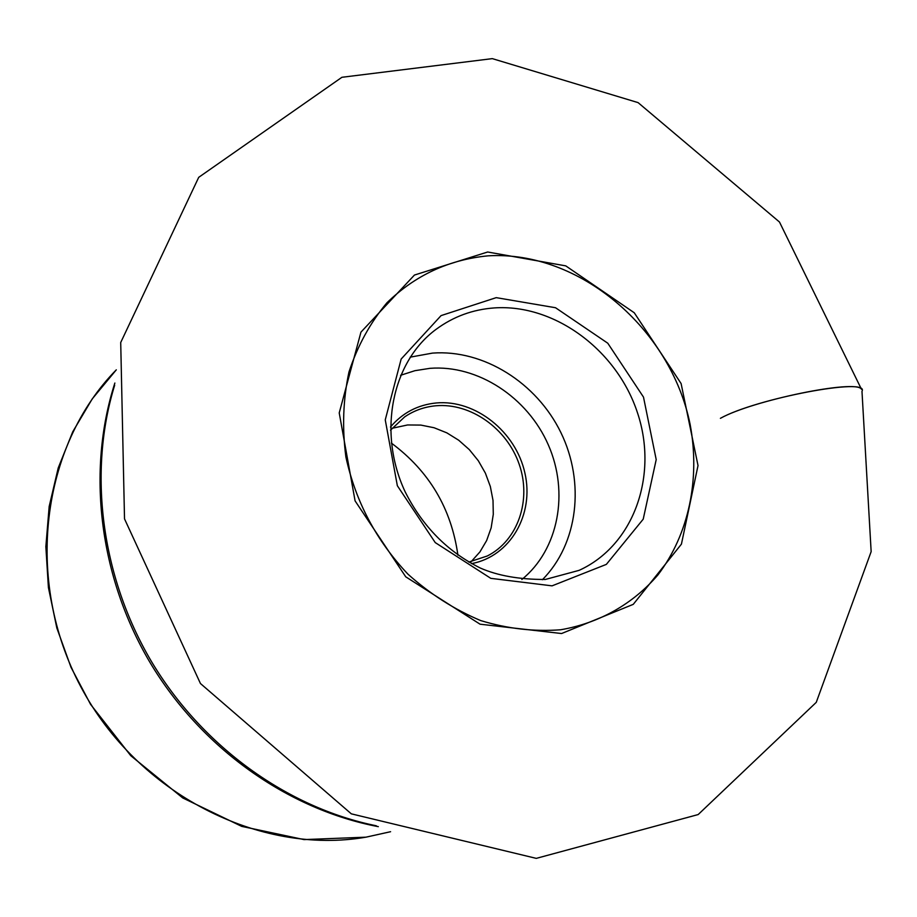 <?xml version="1.0" encoding="UTF-8"?>
<svg xmlns="http://www.w3.org/2000/svg" width="917" height="917" viewBox="0 0 917 917"><rect width="100%" height="100%" fill="white"/><g stroke="black" fill="none" stroke-linecap="round" stroke-linejoin="round"><path stroke-width="1.38" d="M457.904 555.14C451.347 508.511 429.167 471.155 391.364 443.083M471.212 561.617L479.935 551.908L486.652 540.526L491.145 527.86L493.289 514.345L493.014 500.418L490.354 486.537L485.402 473.172L478.307 460.724L469.321 449.628L458.718 440.24L446.843 432.858L434.085 427.746L420.857 425.087L407.607 424.961L392.052 428.296M468.793 562.075L487.282 555.989C518.025 540.48 531.7 500.097 519.217 464.334C506.975 428.491 470.65 402.701 435.93 405.772C424.479 406.804 414.06 410.507 404.684 416.88L390.493 430.199M390.447 427.047C402.529 412.799 417.854 404.764 436.423 402.953C475.499 399.422 515.881 431.735 524.914 473.103C534.439 514.403 510.333 556.424 471.544 563.623M720.407 418.324C755.585 398.586 870.233 376.876 861.98 391.318L871.15 551.633L816.256 702.353L698.169 814.56L536.273 858.369L351.314 813.837L200.445 683.52L124.517 518.873L120.712 342.511L198.714 177.336L341.903 77.292L492.314 58.631L638.094 102.624L779.484 222.029L861.464 389.255C856.753 378.939 752.353 400.385 720.407 418.324M114.671 385.186C87.952 471.946 100.985 576.14 151.374 661.386C202.107 746.427 287.365 807.739 376.325 825.793M366.066 837.152L390.585 831.708L365.952 837.175L304.043 839.594L241.71 826.377L182.712 797.928L130.787 755.711L90.577 704.371L71.01 667.312L56.843 628.042L48.406 587.499L45.85 546.67L49.174 506.482L58.241 467.899L72.752 431.769L92.273 398.849L116.31 369.826C41.311 446.132 23.785 580.037 80.879 686.879C137.573 793.904 259.568 855.687 366.066 837.152M496.235 297.647L555.53 307.734L607.776 343.21L643.505 397.13L656.205 459.612L643.218 519.171L606.355 564.379L552.068 585.848L490.801 578.34L435.243 542.589L397.348 485.723L385.255 419.871L401.165 359.04L441.066 315.608L496.235 297.647M488.131 255.832C448.998 259.603 415.275 275.249 386.94 302.77C370.181 322.795 357.515 345.892 348.953 372.05C343.084 399.445 342.052 427.758 345.892 457.01C355.613 501.61 376.291 540.663 407.939 574.157C430.153 594.078 454.408 609.553 480.703 620.58C507.525 628.741 534.153 631.802 560.574 629.773C599.271 623.182 633.074 603.89 657.993 574.856C688.942 534.084 700.313 478.926 690.146 424.491C670.74 328.378 579.246 250.421 488.131 255.832M561.582 633.532L480.061 624.19L405.75 576.816L355.085 500.877L339.221 412.925L360.954 332.126L414.461 275.043L487.661 252.003L565.755 265.873L634.243 312.754L681.102 383.547L698.02 465.572L681.423 544.136L633.257 604.349L561.582 633.532M494.366 307.917C472.736 309.476 453.307 316.617 436.056 329.363C392.247 361.585 377.151 431.918 405.108 491.73C422.473 526.289 447.553 551.725 480.336 568.047C497.805 575.738 519.481 579.544 545.34 579.464L579.143 570.34C633.773 545.5 658.44 475.648 637.567 413.04C617.141 350.283 554.728 303.745 494.366 307.917M410.197 357.149L432.492 353.102C483.511 349.274 536.663 382.71 560.906 432.618C585.229 482.468 578.1 543.838 542.371 579.727M521.842 579.487C558.625 549.638 569.285 492.498 548.332 444.905C527.55 397.244 477.723 364.565 429.924 368.336L414.931 370.686L400.58 375.294M378.32 826.653C287.308 809.367 200.938 747.813 149.884 662.269C99.208 576.506 86.496 471.223 114.866 383.031"/></g></svg>
